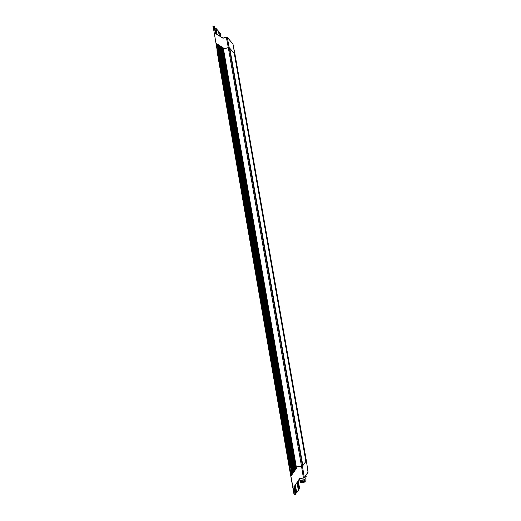 <?xml version="1.0" encoding="UTF-8"?>
<svg xmlns="http://www.w3.org/2000/svg" width="521" height="521" viewBox="0 0 521 521"><rect width="100%" height="100%" fill="white"/><g stroke="black" fill="none" stroke-linecap="round" stroke-linejoin="round"><path stroke-width="0.78" d="M308.093 472.019L304.303 477.627L303.411 477.92L301.548 466.438L295.752 466.953L222.995 49.313L228.296 47.587L301.548 466.438L302.844 465.611L229.781 48.29L302.838 465.618M289.318 467.819L216.964 50.745L222.995 49.313L222.695 47.587L220.982 46.499L294.189 467.142L293.284 467.396L219.96 45.77L220.982 46.499M295.772 494.195L295.251 494.852L294.398 494.807L289.311 467.845L290.054 467.806L217.635 50.478M229.807 48.414L234.287 53.435L305.892 461.411L306.355 460.785M305.99 461.365L234.398 53.461L234.945 54.08L306.368 460.857L302.447 466.152L229.201 47.639L229.787 48.316M305.892 461.411L302.831 465.54M294.046 471.752L293.297 467.389L290.054 467.806M295.094 470.261L294.573 467.239L294.189 467.142L294.801 470.671M221.829 49.391L294.853 467.207L221.666 46.857M296.084 468.854L295.759 466.959L294.853 467.207L295.329 469.929M234.964 54.191L232.946 43.959L227.26 37.369L229.201 47.639L228.296 47.587L226.355 37.31L222.877 38.15L226.348 37.206L223.138 38.189M304.147 477.842L299.881 478.538L304.147 477.842M299.933 478.33L294.222 486.542M298.305 480.772L299.236 479.45L299.341 480.043C301.066 480.649 303.053 480.362 305.299 479.177L305.019 477.112M299.686 478.473L294.176 486.712M299.041 489.265L299.595 488.451L298.279 480.903M293.935 486.607L295.251 494.852L295.856 493.993L294.58 486.028L295.85 493.986M298.286 480.792L299.588 488.444M293.877 486.894L295.205 494.716L294.091 494.761L289.324 467.865L216.97 50.706M297.869 481.384L298.012 482.049L297.693 481.625M297.12 482.446L297.211 483.188L297.113 482.439M295.361 484.934L295.505 485.611L295.179 485.181M296.234 467.07L296.449 468.34L291.441 475.445L289.891 467.838L217.478 50.498L216.495 43.569L222.695 47.587M215.974 33.618L214.724 26.903L214.098 26.187L213.128 26.376L217.211 50.57L289.891 467.838M308.022 472.28L306.381 460.818L308.106 472.156L304.303 477.698L302.447 466.152L296.254 467.077M228.296 47.587L223.366 48.922L223.157 47.782M223.014 38.046L215.251 33.357L222.877 38.15M215.46 33.298L213.955 26.057L215.394 33.259M213.864 26.063L212.92 26.48M218.944 50.159L217.941 44.487L216.495 43.569M217.941 44.487L219.276 45.418L220.103 50.081L293.525 472.495M219.96 45.77L219.276 45.418M229.201 47.639L234.945 54.08M226.375 37.199L227.104 37.238M305.957 475.282L306.185 476.591L304.564 477.314M299.966 481.189L300.057 481.632C301.679 482.081 303.391 481.814 305.176 480.831L305.111 480.447C303.17 481.469 301.457 481.717 299.966 481.189L300.083 480.955M304.863 479.522L304.928 480.271C303.098 481.235 301.49 481.463 300.083 480.968L299.979 480.369M300.168 480.395L304.687 479.607M296.195 467.07L223.333 48.948M296.325 467.07L223.45 48.889M290.777 467.552L218.377 50.55M292.242 474.312L217.576 44.337M291.434 467.617L218.931 50.172M292.763 473.569L219.191 50.101M293.29 472.827L218.97 45.216M292.997 467.428L220.376 49.782M294.567 471.004L221.275 49.775M295.85 469.187L222.382 47.385M294.131 486.673L299.881 478.538L294.131 486.673M298.012 482.049L298.969 489.134L299.51 488.646M298.22 489.356L299.034 489.271L298.227 489.362M294.118 494.787L289.311 467.845M298.201 489.219L298.969 489.134L297.791 482.12L297.302 482.172M297.211 483.188L298.292 490.463M297.211 483.175L298.37 490.261L296.696 492.749L295.505 485.611M296.527 492.964L295.7 493.055L296.696 492.82L298.37 490.261M294.795 485.735L295.283 485.683L296.475 492.827L295.681 492.918M290.803 467.545L292.007 474.644M293.017 467.428L293.811 472.085M291.46 467.617L292.528 473.902M298.312 480.759L299.236 479.45M213.148 26.258L213.864 26.07M217.264 44.135L218.403 50.557M220.285 33.266L220.943 36.744L220.279 33.24L219.68 32.556L220.37 36.385M218.358 31.045L219.308 35.721L218.462 31.169L215.987 28.342L217.062 34.308M218.253 44.689L219.211 50.101M219.647 45.574L220.39 49.769M220.676 46.304L221.288 49.775M221.353 46.656L221.842 49.384M218.755 32.732L219.68 32.556L220.129 36.229M216.808 34.145L215.987 28.342L215.03 28.525M218.742 32.634L219.452 32.439L218.742 32.628M215.017 28.427L215.753 28.225L215.01 28.421M300.311 482.374L300.33 482.433C301.874 482.869 303.496 482.615 305.195 481.678L305.189 481.71C303.502 482.746 301.88 482.987 300.33 482.433L300.057 481.632M305.072 481.821L301.001 482.746M305.228 481.515L305.215 480.74M306.381 460.818L232.972 44.011M299.979 478.467L303.456 478.063M295.251 494.852L294.443 494.943M214.737 26.923L215.928 33.37"/></g></svg>
